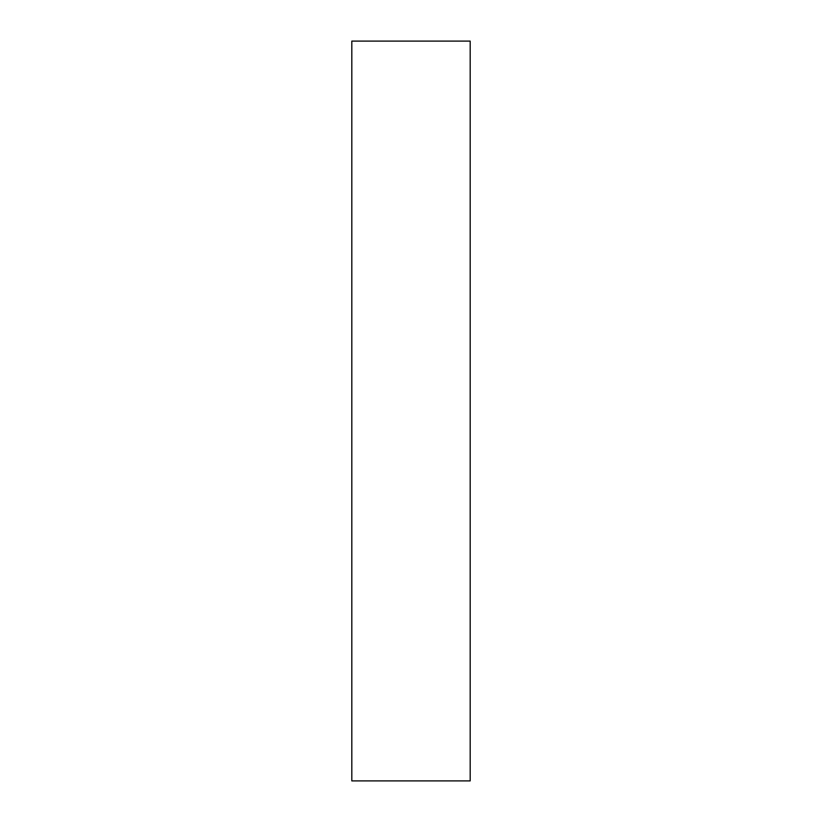 <?xml version="1.0" encoding="UTF-8"?>
<svg xmlns="http://www.w3.org/2000/svg" width="822" height="822" viewBox="0 0 822 822"><rect width="100%" height="100%" fill="white"/><g stroke="black" fill="none" stroke-linecap="round" stroke-linejoin="round"><path stroke-width="1.23" d="M470.184 41.1L470.184 780.9L351.816 780.9L351.816 41.1L470.184 41.1"/></g></svg>
